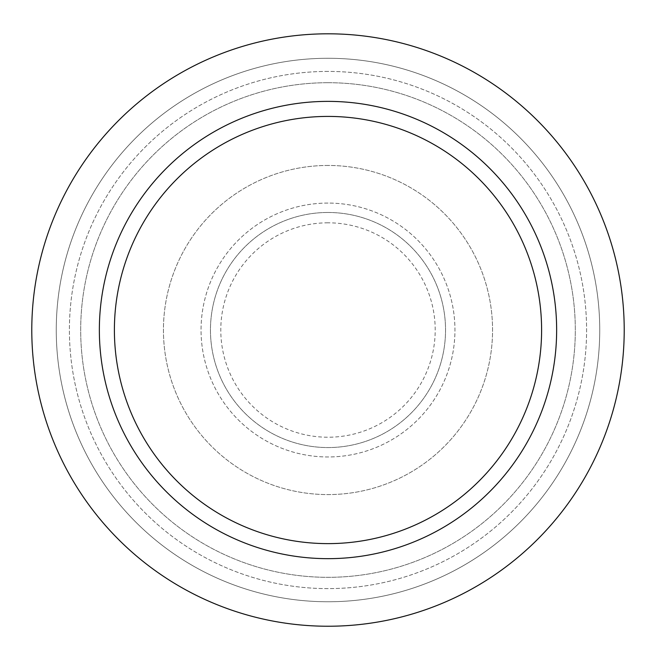 <?xml version="1.0" encoding="UTF-8"?>
<svg xmlns="http://www.w3.org/2000/svg" width="656" height="656" viewBox="0 0 656 656"><rect width="100%" height="100%" fill="white"/><g stroke="black" fill="none" stroke-linecap="round" stroke-linejoin="round"><path stroke-width="0.49" stroke-dasharray="3.28 2.46" d="M328 222.819A107.199 107.199 0 0 0 235.16 383.621A107.199 107.199 0 0 0 420.84 383.621A107.199 107.199 0 0 0 328 222.819M328 212.478A117.547 117.547 0 0 0 226.205 388.795A117.547 117.547 0 0 0 429.795 388.795A117.547 117.547 0 0 0 328 212.478A117.547 117.547 0 0 0 226.205 388.795A117.547 117.547 0 0 0 429.795 388.795A117.547 117.547 0 0 0 328 212.478M328 203.073A126.944 126.944 0 0 0 218.063 393.493A126.944 126.944 0 0 0 437.937 393.493A126.944 126.944 0 0 0 328 203.073A126.944 126.944 0 0 0 218.063 393.493A126.944 126.944 0 0 0 437.937 393.493A126.944 126.944 0 0 0 328 203.073M328 165.46A164.566 164.566 0 0 0 185.484 412.304A164.566 164.566 0 0 0 470.516 412.304A164.566 164.566 0 0 0 328 165.46A164.566 164.566 0 0 0 185.484 412.304A164.566 164.566 0 0 0 470.516 412.304A164.566 164.566 0 0 0 328 165.46A164.566 164.566 0 0 1 470.516 412.304A164.566 164.566 0 0 1 185.484 412.304A164.566 164.566 0 0 1 328 165.46A164.566 164.566 0 0 1 470.516 412.304A164.566 164.566 0 0 1 185.484 412.304A164.566 164.566 0 0 1 328 165.46M328 82.705A247.312 247.312 0 0 0 113.824 453.673A247.312 247.312 0 0 0 542.176 453.673A247.312 247.312 0 0 0 328 82.705A247.312 247.312 0 0 0 113.824 453.673A247.312 247.312 0 0 0 542.176 453.673A247.312 247.312 0 0 0 328 82.705M328 33.809A296.209 296.209 0 0 0 71.471 478.126A296.209 296.209 0 0 0 584.529 478.126A296.209 296.209 0 0 0 328 33.809A296.209 296.209 0 0 0 71.471 478.126A296.209 296.209 0 0 0 584.529 478.126A296.209 296.209 0 0 0 328 33.809M328 58.277A271.74 271.74 0 0 0 92.668 465.891A271.74 271.74 0 0 0 563.332 465.891A271.74 271.74 0 0 0 328 58.277A271.74 271.74 0 0 0 92.668 465.891A271.74 271.74 0 0 0 563.332 465.891A271.74 271.74 0 0 0 328 58.277M328 71.422A258.595 258.595 0 0 0 104.05 459.315A258.595 258.595 0 0 0 551.95 459.315A258.595 258.595 0 0 0 328 71.422A258.595 258.595 0 0 0 104.05 459.315A258.595 258.595 0 0 0 551.95 459.315A258.595 258.595 0 0 0 328 71.422"/><path stroke-width="0.98" d="M328 33.809A296.209 296.209 0 0 0 71.471 478.126A296.209 296.209 0 0 0 584.529 478.126A296.209 296.209 0 0 0 328 33.809A296.209 296.209 0 0 0 71.471 478.126A296.209 296.209 0 0 0 584.529 478.126A296.209 296.209 0 0 0 328 33.809M328 101.377A228.649 228.649 0 0 0 129.986 444.342A228.649 228.649 0 0 0 526.014 444.342A228.649 228.649 0 0 0 328 101.377M328 116.415A213.602 213.602 0 0 0 143.016 436.822A213.602 213.602 0 0 0 512.984 436.822A213.602 213.602 0 0 0 328 116.415"/></g></svg>
